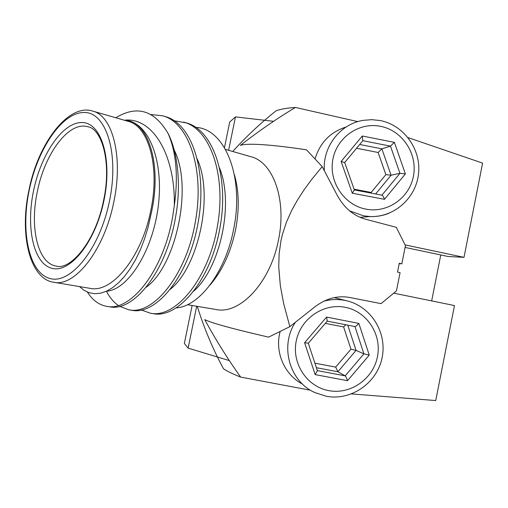 <?xml version="1.0" encoding="UTF-8"?>
<svg xmlns="http://www.w3.org/2000/svg" width="508" height="508" viewBox="0 0 508 508"><rect width="100%" height="100%" fill="white"/><g stroke="black" fill="none" stroke-linecap="round" stroke-linejoin="round"><path stroke-width="0.76" d="M53.702 282.251L89.992 288.341C111.716 293.484 141.58 257.499 150.717 210.839C160.223 166.834 148.654 126.041 128.06 121.298L92.704 111.106C112.681 115.633 123.501 157.175 113.722 202.336C104.267 250.215 74.74 287.331 53.702 282.251C30.086 279.235 19.025 234.836 29.058 189.706M225.514 149.396L250.933 156.724C273.253 162.109 286.995 200.158 278.435 240.182C270.364 282.645 239.782 314.808 216.116 309.518L187.452 304.705M197.288 306.356C204 327.984 212.725 348.78 223.469 368.751C226.752 371.05 232.48 373.831 240.652 377.095C227.59 358.769 215.621 339.611 204.737 319.621C211.703 323.075 232.975 328.917 268.567 337.141L289.852 326.663L283.686 303.721L280.34 285.737L278.74 266.884L279.121 253.803L280.975 240.69L282.473 234.296L286.487 222.034L291.681 210.439L297.732 199.6L304.305 189.509L311.258 180.003L322.18 166.605L306.495 149.835C272.84 144.672 246.805 142.831 240.354 145.396C258.083 131.528 276.435 118.878 295.415 107.442C286.518 108.071 280.035 109.22 275.977 110.884C260.49 123.184 246.075 136.716 232.734 151.473M234.404 174.758C239.128 191.103 239.484 209.62 235.471 230.308C230.626 252.724 222.104 271.024 209.899 285.21M176.022 307.886C198.774 306.959 225.482 272.351 233.585 229.445C244.691 176.594 224.6 128.308 195.694 127.406M115.805 117.761C136.982 104.959 154.419 110.211 168.116 133.528C176.327 152.432 178.384 176.447 174.301 205.588C175.406 156.794 153.962 117.926 125.336 120.078L128.867 120.796C149.619 125.527 161.303 166.707 151.733 211.042L148.076 227.311L144.577 238.836L140.354 249.771L135.541 259.766L130.207 268.719L124.46 276.466L118.504 282.835L112.414 287.801L106.331 291.287L100.355 293.256L94.571 293.719L89.122 292.71L84.049 290.297L79.464 286.576M168.116 133.528C177.908 152.502 181.235 185.395 175.774 215.925C166.961 270.612 133.75 312.337 109.588 306.781L106.794 306.343M174.301 205.588L172.898 215.265C164.065 270.065 130.886 311.893 106.788 306.343C99.117 305.048 92.634 300.279 87.332 292.03M173.984 120.726L186.214 122.879C212.96 129.584 229.07 176.301 220.218 226.162C211.728 279.089 178.086 319.246 152.991 313.62L150.362 313.201L141.319 309.969M183.623 122.104C210.331 128.797 226.397 175.578 217.526 225.539C209.017 278.575 175.393 318.827 150.355 313.201M150.971 114.554L162.522 115.786L165.195 116.586C191.624 123.171 207.353 170.447 198.355 221.126C189.706 274.917 156.267 315.843 131.616 310.248M162.522 115.786C188.912 122.358 204.584 169.704 195.574 220.485C186.906 274.39 153.492 315.411 128.899 309.823L119.609 306.33M118.301 305.473C113.64 302.197 109.671 297.453 106.407 291.255M393.732 293.16L454.482 305.562L435.731 400.558L351.568 393.922M405.092 247.434L448.018 256.483L464.001 257.346L482.6 163.119L408.057 137.611M289.852 326.663L314.7 306.972C325.907 298.469 337.56 295.307 349.656 297.478L381.07 303.638L396.43 290.932L400.069 272.663L397.529 272.091L399.288 263.258L401.822 263.849L399.218 263.627M322.18 166.605L337.191 195.256C344.126 207.867 353.511 215.83 365.354 219.164L396.291 227.324L405.454 245.612L401.822 263.849M464.001 257.346L405.098 244.9M357.816 121.622L295.415 107.442M240.652 377.095L310.54 390.246M128.956 120.821L129.159 120.879C151.39 126.841 164.37 166.281 157.709 210.299C151.092 254.051 126.905 290.036 106.54 291.192M174.149 149.917C193.396 187.357 175.616 266.459 146.139 287.274M197.098 158.756C214.325 195.84 198.063 267.551 170.218 289.331M219.361 167.576C234.563 204.051 219.754 268.662 193.7 291.135M280.13 331.603C274.536 351.873 284.353 374.771 302.533 384.118M336.652 298.24L334.194 297.625M347.77 325.139L356.064 350.393L363.906 353.841L354.946 326.542L327.235 321.126L326.574 317.081L358.845 323.406C357.054 325.418 355.765 326.466 354.978 326.549L354.946 326.542M314.903 363.182L335.68 367.113L337.903 371.754L345.205 375.863L363.906 353.841L369.246 355.105L347.535 380.689C346.621 378.06 345.84 376.447 345.205 375.863L317.36 370.618M308.318 343.198L304.603 342.703L326.574 317.081M317.367 370.637L315.163 374.612L304.603 342.703M345.789 324.752L343.624 326.93L325.317 323.361M316.395 367.697L337.903 371.754L356.064 350.393L350.945 349.18L343.624 326.93M346.164 126.981C330.41 131.985 320.053 142.583 315.093 158.775M359.683 144.488L381.864 148.844L391.084 175.209L399.948 173.304L390.462 146.139L362.839 140.691L362.293 136.011L394.379 142.354L390.462 146.139L381.864 148.844L378.117 152.483L356.546 148.253M344.71 162.554L341.122 161.461L362.293 136.011M394.379 142.354L405.384 173.907L399.948 173.304L381.94 195.167M405.384 173.907L384.473 199.32C383.578 196.907 382.753 195.529 382.016 195.18L354.336 189.922L352.298 193.224L341.122 161.461M354.082 189.205L371.151 192.449L371.418 193.167M375.615 193.967L391.084 175.209L385.864 174.625L378.117 152.483M228.619 150.292L235.458 116.891L229.718 122.009L224.472 147.606M192.126 305.492L184.353 343.421L188.119 348.12L196.685 306.254M235.458 116.891L273.641 121.317M440.766 254.953L431.667 300.901M229.419 360.629L188.119 348.12M29.305 189.706C20.491 230.975 28.683 272.256 49.454 278.359C70.034 285.191 99.593 249.46 109.398 201.479C119.507 153.549 106.134 111.944 84.138 112.484C62.255 112.281 37.865 148.399 29.305 189.706M103.918 200.673C95.383 242.405 69.729 273.856 51.568 268.218C33.261 263.214 25.825 226.898 33.636 190.341C41.205 153.753 62.878 122.009 82.036 122.53C101.295 122.422 112.719 158.985 103.918 200.673M103.549 200.628C112.09 161.442 101.429 128.588 87.801 126.746C68.929 120.955 44.933 153.321 37.44 191.103C29.527 226.981 37.503 263.119 56.064 266.027C69.806 270.821 95.39 242.202 103.543 200.673M323.952 301.136C330.975 299.295 338.017 299.066 345.072 300.444L346.418 300.73C370.884 306.191 387.477 332.67 382.067 357.867C376.98 383.14 350.99 401.022 326.263 396.246L314.865 392.563C289.458 381.47 279.559 345.986 295.383 322.288M345.3 307.321C323.666 302.844 300.526 318.63 296.215 341.097C291.586 363.499 306.991 386.779 328.816 390.639C350.584 394.83 373.266 378.854 377.457 356.68C381.972 334.569 367.011 311.474 345.3 307.321M347.535 380.689L315.163 374.612M358.845 323.406L369.246 355.105M335.68 367.113L350.945 349.18M388.849 213.322C382.829 215.703 376.58 216.776 370.091 216.548L363.417 215.805L349.574 210.858M324.352 170.751C322.459 146.761 340.341 123.781 363.322 120.339L371.793 119.666L380.244 120.561C403.828 125.114 421.278 149.301 418.541 173.698C416.058 198.126 394.03 217.57 370.091 216.548L360.051 217.341M380.613 126.333C359.086 121.837 336.544 137.509 332.791 159.849C328.708 182.131 344.488 205.308 366.173 209.182C387.807 213.385 409.905 197.542 413.556 175.489C417.525 153.499 402.196 130.499 380.613 126.333M384.473 199.32L352.298 193.224M371.151 192.449L385.864 174.625M131.623 310.255L128.911 309.823M92.704 111.106C69.05 103.073 38.418 142.208 29.064 189.681M334.601 297.713L346.418 300.73M327.228 321.126L354.978 326.549M317.449 370.884L308.305 343.237L327.355 320.98M344.71 162.496L363.03 140.456M354.387 190.068L344.672 162.452"/></g></svg>
